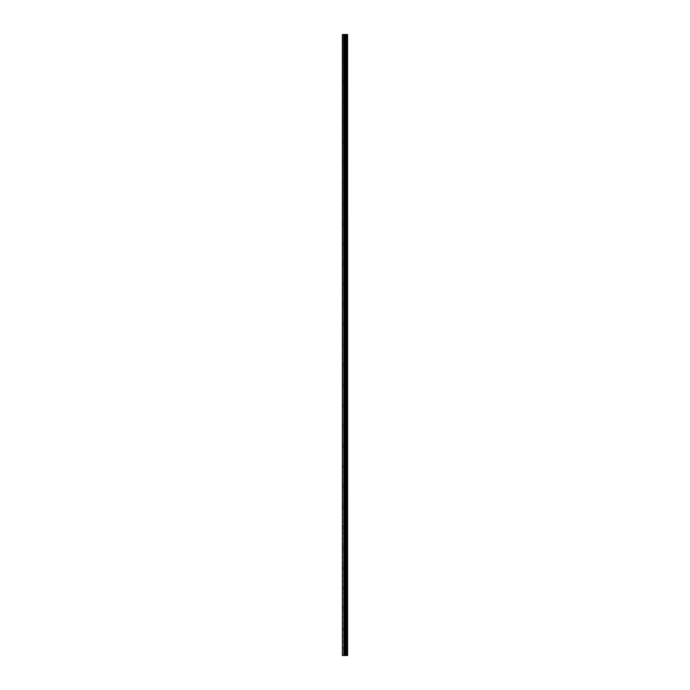 <?xml version="1.0" encoding="UTF-8"?>
<svg xmlns="http://www.w3.org/2000/svg" width="690" height="690" viewBox="0 0 690 690"><rect width="100%" height="100%" fill="white"/><g stroke="black" fill="none" stroke-linecap="round" stroke-linejoin="round"><path stroke-width="0.52" stroke-dasharray="3.45 2.59" d="M347.519 655.5L342.387 655.5L342.387 34.5L347.613 34.5L347.613 655.5L347.519 34.5M344.75 41.253L344.75 39.649L344.75 41.253M347.613 41.253L347.613 39.649L347.613 41.253M342.551 62.057L342.387 81.748L342.551 62.057M344.75 61.496L344.75 63.101L344.75 61.496M347.613 61.496L347.613 63.101L347.613 61.496M342.551 82.308L342.387 101.999L342.551 82.308M344.75 81.748L344.75 83.352L344.75 81.748M347.613 81.748L347.613 83.352L347.613 81.748M342.551 102.56L342.387 122.251L342.551 102.56M344.75 101.999L344.75 103.604L344.75 101.999M347.613 101.999L347.613 103.604L347.613 101.999M342.551 122.811L342.387 142.502L342.551 122.811M344.75 122.251L344.75 120.647L344.75 122.251M347.613 122.251L347.613 120.647L347.613 122.251M342.551 143.063L342.387 162.754L342.551 143.063M344.75 142.502L344.75 144.107L344.75 142.502M347.613 142.502L347.613 144.107L347.613 142.502M342.551 163.306L342.387 182.997L342.551 163.306M344.75 162.754L344.75 161.15L344.75 162.754M347.613 162.754L347.613 161.15L347.613 162.754M342.551 183.557L342.387 203.248L342.551 183.557M344.75 182.997L344.75 184.601L344.75 182.997M347.613 182.997L347.613 184.601L347.613 182.997M342.551 203.809L342.387 223.5L342.551 203.809M344.75 203.248L344.75 201.644L344.75 203.248M347.613 203.248L347.613 201.644L347.613 203.248M342.551 224.06L342.387 243.751L342.551 224.06M344.75 223.5L344.75 225.104L344.75 223.5M347.613 223.5L347.613 225.104L347.613 223.5M342.551 244.312L342.387 264.003L342.551 244.312M344.75 243.751L344.75 245.355L344.75 243.751M347.613 243.751L347.613 245.355L347.613 243.751M342.551 264.563L342.387 284.254L342.551 264.563M344.75 264.003L344.75 265.607L344.75 264.003M347.613 264.003L347.613 265.607L347.613 264.003M342.551 284.806L342.387 304.497L342.551 284.806M344.75 284.254L344.75 282.65L344.75 284.254M347.613 284.254L347.613 282.65L347.613 284.254M342.551 305.058L342.387 324.748L342.551 305.058M344.75 304.497L344.75 302.893L344.75 304.497M347.613 304.497L347.613 302.893L347.613 304.497M342.551 325.309L342.387 345L342.551 325.309M344.75 324.748L344.75 326.353L344.75 324.748M347.613 324.748L347.613 326.353L347.613 324.748M342.551 345.561L342.387 365.252L342.551 345.561M344.75 345L344.75 346.604L344.75 345M347.613 345L347.613 346.604L347.613 345M342.551 365.812L342.387 385.503L342.551 365.812M344.75 365.252L344.75 363.647L344.75 365.252M347.613 365.252L347.613 363.647L347.613 365.252M342.551 386.064L342.387 405.746L342.551 386.064M344.75 385.503L344.75 387.107L344.75 385.503M347.613 385.503L347.613 387.107L347.613 385.503M342.551 406.307L342.387 425.997L342.551 406.307M344.75 405.746L344.75 407.35L344.75 405.746M347.613 405.746L347.613 407.35L347.613 405.746M342.551 426.558L342.387 446.249L342.551 426.558M344.75 425.997L344.75 424.393L344.75 425.997M347.613 425.997L347.613 424.393L347.613 425.997M342.551 446.81L342.387 466.5L342.551 446.81M344.75 446.249L344.75 447.853L344.75 446.249M347.613 446.249L347.613 447.853L347.613 446.249M342.551 467.061L342.387 486.752L342.551 467.061M344.75 466.5L344.75 468.105L344.75 466.5M347.613 466.5L347.613 468.105L347.613 466.5M342.551 487.312L342.387 507.003L342.551 487.312M344.75 486.752L344.75 488.356L344.75 486.752M347.613 486.752L347.613 488.356L347.613 486.752M342.551 507.555L342.387 527.246L342.551 507.555M344.75 507.003L344.75 505.399L344.75 507.003M347.613 507.003L347.613 505.399L347.613 507.003M342.551 527.807L342.387 547.498L342.551 527.807M344.75 527.246L344.75 528.851L344.75 527.246M347.613 527.246L347.613 528.851L347.613 527.246M342.551 548.058L342.387 567.749L342.551 548.058M344.75 547.498L344.75 549.102L344.75 547.498M347.613 547.498L347.613 549.102L347.613 547.498M342.551 568.31L342.387 588.001L342.551 568.31M344.75 567.749L344.75 569.354L344.75 567.749M347.613 567.749L347.613 569.354L347.613 567.749M342.551 588.561L342.387 608.252L342.551 588.561M344.75 588.001L344.75 589.605L344.75 588.001M347.613 588.001L347.613 589.605L347.613 588.001M342.551 608.813L342.387 628.504L342.551 608.813M344.75 608.252L344.75 609.857L344.75 608.252M347.613 608.252L347.613 609.857L347.613 608.252M342.551 629.056L342.551 648.195L342.551 629.056M344.75 628.504L344.75 626.9L344.75 628.504M347.613 628.504L347.613 626.9L347.613 628.504M342.551 649.307L342.551 655.5L342.551 649.307M344.75 648.747L344.75 650.351L344.75 648.747M347.613 648.747L347.613 650.351L347.613 648.747M347.312 648.747L347.312 650.351L347.312 648.747M347.312 628.504L347.312 626.9L347.312 628.504M347.312 608.252L347.312 609.857L347.312 608.252M347.312 588.001L347.312 589.605L347.312 588.001M347.312 567.749L347.312 569.354L347.312 567.749M347.312 547.498L347.312 549.102L347.312 547.498M347.312 527.246L347.312 528.851L347.312 527.246M347.312 507.003L347.312 505.399L347.312 507.003M347.312 486.752L347.312 488.356L347.312 486.752M347.312 466.5L347.312 468.105L347.312 466.5M347.312 446.249L347.312 447.853L347.312 446.249M347.312 425.997L347.312 424.393L347.312 425.997M347.312 405.746L347.312 407.35L347.312 405.746M347.312 385.503L347.312 387.107L347.312 385.503M347.312 365.252L347.312 363.647L347.312 365.252M347.312 345L347.312 346.604L347.312 345M347.312 324.748L347.312 326.353L347.312 324.748M347.312 304.497L347.312 302.893L347.312 304.497M347.312 284.254L347.312 282.65L347.312 284.254M347.312 264.003L347.312 265.607L347.312 264.003M347.312 243.751L347.312 245.355L347.312 243.751M347.312 223.5L347.312 225.104L347.312 223.5M347.312 203.248L347.312 201.644L347.312 203.248M347.312 182.997L347.312 184.601L347.312 182.997M347.312 162.754L347.312 161.15L347.312 162.754M347.312 142.502L347.312 144.107L347.312 142.502M347.312 122.251L347.312 120.647L347.312 122.251M347.312 101.999L347.312 103.604L347.312 101.999M347.312 81.748L347.312 83.352L347.312 81.748M347.312 61.496L347.312 63.101L347.312 61.496M347.312 41.253L347.312 39.649L347.312 41.253M342.387 648.747L342.387 34.5L342.387 648.747M342.551 60.944L342.551 41.805L342.551 60.944M342.551 40.693L342.551 34.5L342.551 40.693M342.723 655.5L342.723 34.5M345.888 655.5L345.888 34.5M347.588 655.5L347.588 34.5M343.862 655.5L343.862 34.5M344.224 655.5L344.224 34.5M344.819 655.5L344.819 34.5M345.06 655.5L345.06 34.5M345.371 655.5L345.371 34.5M345.612 655.5L345.612 34.5M345.863 655.5L345.863 34.5M346.302 655.5L346.302 34.5M346.397 655.5L346.397 34.5M346.958 655.5L346.958 34.5M347.061 655.5L347.061 34.5M342.551 42.263L344.75 42.263M342.551 62.514L344.75 62.514M342.551 82.766L344.75 82.766M342.551 103.008L344.75 103.008M342.551 123.26L344.75 123.26M342.551 143.511L344.75 143.511M342.551 163.763L344.75 163.763M342.551 184.014L344.75 184.014M342.551 204.266L344.75 204.266M342.551 224.509L344.75 224.509M342.551 244.76L344.75 244.76M342.551 265.012L344.75 265.012M342.551 285.263L344.75 285.263M342.551 305.515L344.75 305.515M342.551 325.766L344.75 325.766M342.551 346.009L344.75 346.009M342.551 366.261L344.75 366.261M342.551 386.512L344.75 386.512M342.551 406.764L344.75 406.764M342.551 427.015L344.75 427.015M342.551 447.267L344.75 447.267M342.551 467.51L344.75 467.51M342.551 487.761L344.75 487.761M342.551 508.013L344.75 508.013M342.551 528.264L344.75 528.264M342.551 548.516L344.75 548.516M342.551 568.758L344.75 568.758M342.551 589.01L344.75 589.01M342.551 609.261L344.75 609.261M342.551 629.513L344.75 629.513M342.551 649.764L344.75 649.764M344.75 650.351L347.312 650.351M344.75 630.099L347.312 630.099M344.75 609.857L347.312 609.857M344.75 589.605L347.312 589.605M344.75 569.354L347.312 569.354M344.75 549.102L347.312 549.102M344.75 528.851L347.312 528.851M344.75 508.599L347.312 508.599M344.75 488.356L347.312 488.356M344.75 468.105L347.312 468.105M344.75 447.853L347.312 447.853M344.75 427.602L347.312 427.602M344.75 407.35L347.312 407.35M344.75 387.107L347.312 387.107M344.75 366.856L347.312 366.856M344.75 346.604L347.312 346.604M344.75 326.353L347.312 326.353M344.75 306.101L347.312 306.101M344.75 285.85L347.312 285.85M344.75 265.607L347.312 265.607M344.75 245.355L347.312 245.355M344.75 225.104L347.312 225.104M344.75 204.852L347.312 204.852M344.75 184.601L347.312 184.601M344.75 164.349L347.312 164.349M344.75 144.107L347.312 144.107M344.75 123.855L347.312 123.855M344.75 103.604L347.312 103.604M344.75 83.352L347.312 83.352M344.75 63.101L347.312 63.101M344.75 42.849L347.312 42.849M344.75 39.649L347.312 39.649M344.75 59.901L347.312 59.901M344.75 80.144L347.312 80.144M344.75 100.395L347.312 100.395M344.75 120.647L347.312 120.647M344.75 140.898L347.312 140.898M344.75 161.15L347.312 161.15M344.75 181.401L347.312 181.401M344.75 201.644L347.312 201.644M344.75 221.895L347.312 221.895M344.75 242.147L347.312 242.147M344.75 262.398L347.312 262.398M344.75 282.65L347.312 282.65M344.75 302.893L347.312 302.893M344.75 323.144L347.312 323.144M344.75 343.396L347.312 343.396M344.75 363.647L347.312 363.647M344.75 383.899L347.312 383.899M344.75 404.15L347.312 404.15M344.75 424.393L347.312 424.393M344.75 444.645L347.312 444.645M344.75 464.896L347.312 464.896M344.75 485.148L347.312 485.148M344.75 505.399L347.312 505.399M344.75 525.651L347.312 525.651M344.75 545.894L347.312 545.894M344.75 566.145L347.312 566.145M344.75 586.397L347.312 586.397M344.75 606.648L347.312 606.648M344.75 626.9L347.312 626.9M344.75 647.151L347.312 647.151M342.551 647.738L344.75 647.738M342.551 627.486L344.75 627.486M342.551 607.235L344.75 607.235M342.551 586.992L344.75 586.992M342.551 566.74L344.75 566.74M342.551 546.489L344.75 546.489M342.551 526.237L344.75 526.237M342.551 505.986L344.75 505.986M342.551 485.734L344.75 485.734M342.551 465.491L344.75 465.491M342.551 445.24L344.75 445.24M342.551 424.988L344.75 424.988M342.551 404.737L344.75 404.737M342.551 384.485L344.75 384.485M342.551 364.234L344.75 364.234M342.551 343.991L344.75 343.991M342.551 323.739L344.75 323.739M342.551 303.488L344.75 303.488M342.551 283.236L344.75 283.236M342.551 262.985L344.75 262.985M342.551 242.733L344.75 242.733M342.551 222.49L344.75 222.49M342.551 202.239L344.75 202.239M342.551 181.988L344.75 181.988M342.551 161.736L344.75 161.736M342.551 141.484L344.75 141.484M342.551 121.242L344.75 121.242M342.551 100.99L344.75 100.99M342.551 80.739L344.75 80.739M342.551 60.487L344.75 60.487M342.551 40.236L344.75 40.236"/><path stroke-width="1.03" d="M347.588 34.5L347.613 655.5L347.588 34.5L342.387 34.5L342.387 655.5L342.723 34.5M342.723 655.5L347.588 655.5M345.888 655.5L345.888 34.5M347.519 655.5L347.519 34.5M347.061 655.5L347.061 34.5M346.958 655.5L346.958 34.5M346.397 655.5L346.397 34.5M346.302 655.5L346.302 34.5M345.863 655.5L345.863 34.5M345.612 655.5L345.612 34.5M345.371 655.5L345.371 34.5M345.06 655.5L345.06 34.5M344.819 655.5L344.819 34.5M344.224 655.5L344.224 34.5M343.862 655.5L343.862 34.5"/></g></svg>
